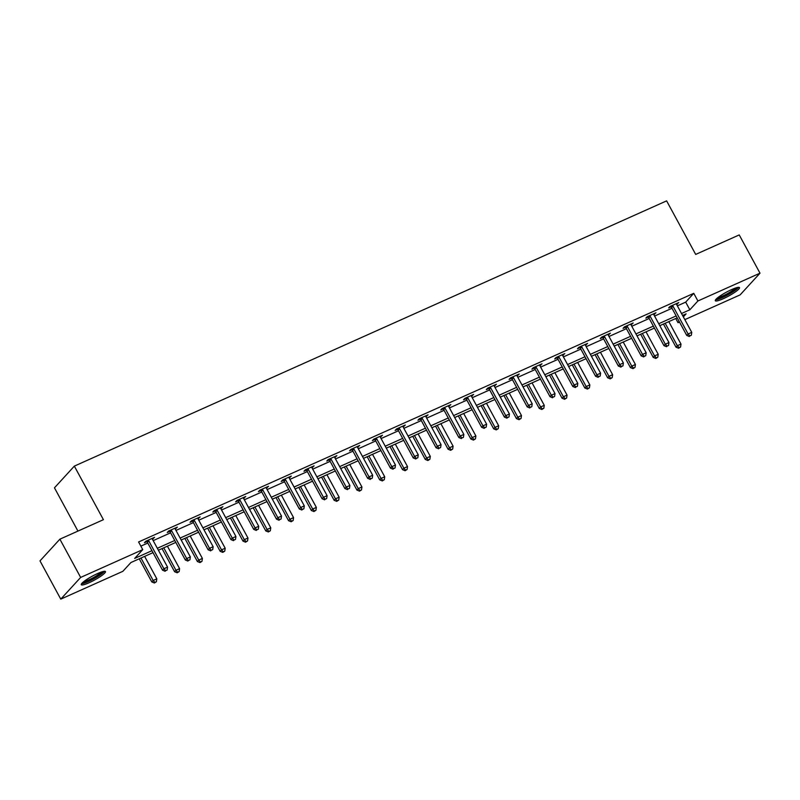<?xml version="1.0" encoding="UTF-8"?>
<svg xmlns="http://www.w3.org/2000/svg" width="800" height="800" viewBox="0 0 800 800"><rect width="100%" height="100%" fill="white"/><g stroke="black" fill="none" stroke-linecap="round" stroke-linejoin="round"><path stroke-width="1.2" d="M97.55 573.56A13.76 2.23 -28.5 0 1 105.45 571.57A13.76 2.23 -28.5 0 1 89.16 582.71A13.76 2.23 -28.5 0 1 81.26 584.71A13.76 2.23 -28.5 0 1 97.55 573.56M731.6 289.59A13.76 2.23 -28.5 0 1 739.51 287.6A13.76 2.23 -28.5 0 1 723.22 298.74A13.76 2.23 -28.5 0 1 715.32 300.74A13.76 2.23 -28.5 0 1 731.6 289.59M77.95 531.09L54.46 487.83L74.34 466.12L666.62 200.87L695.69 254.42L739.23 234.92L760 273.18L740.12 294.88L684.85 319.63M679.47 322.04L678.02 322.69L679.16 321.45M675.76 318.51L678.02 322.69M153.02 552.63L130.92 562.53L122.86 571.32L60.77 599.13L80.65 577.43L142.75 549.62L134.68 558.42L151.96 550.68M80.65 577.43L59.88 539.18L40 560.88L60.77 599.13M677.37 305.86L685.69 302.13L693.76 293.33L138.59 541.97L142.75 549.62M140.86 546.14L147.8 543.03M153.18 540.63L170.6 532.82M175.97 530.42L193.39 522.62M198.76 520.21L216.18 512.41M221.55 510L238.97 502.2M244.34 499.8L261.76 492M267.13 489.59L284.55 481.79M289.92 479.38L307.34 471.58M312.71 469.17L330.13 461.37M335.51 458.97L352.92 451.17M358.3 448.76L375.71 440.96M381.09 438.55L398.5 430.75M403.88 428.35L421.3 420.55M426.67 418.14L444.09 410.34M449.46 407.93L466.88 400.13M472.25 397.72L489.67 389.92M495.04 387.52L512.46 379.72M517.83 377.31L535.25 369.51M540.62 367.1L558.04 359.3M563.42 356.9L580.83 349.1M586.21 346.69L603.62 338.89M609 336.48L626.41 328.68M631.79 326.27L649.21 318.47M654.58 316.07L672 308.27M676.58 304.4L678.76 302.56L669.99 306.48L668.65 307.95L671.01 306.89M653.79 314.61L655.96 312.77L647.2 316.69L645.86 318.16L648.22 317.1M631 324.81L633.17 322.97L624.41 326.9L623.06 328.37L625.43 327.31M608.21 335.02L610.38 333.18L601.62 337.11L600.27 338.57L602.64 337.51M585.42 345.23L587.59 343.39L578.83 347.31L577.48 348.78L579.85 347.72M562.63 355.43L564.8 353.59L556.04 357.52L554.69 358.99L557.06 357.93M539.83 365.64L542.01 363.8L533.24 367.73L531.9 369.19L534.27 368.13M517.04 375.85L519.22 374.01L510.45 377.93L509.11 379.4L511.47 378.34M494.25 386.06L496.43 384.22L487.66 388.14L486.32 389.61L488.68 388.55M471.46 396.26L473.64 394.42L464.87 398.35L463.53 399.82L465.89 398.76M448.67 406.47L450.85 404.63L442.08 408.56L440.74 410.02L443.1 408.96M425.88 416.68L428.06 414.84L419.29 418.76L417.95 420.23L420.31 419.17M403.09 426.88L405.26 425.04L396.5 428.97L395.15 430.44L397.52 429.38M380.3 437.09L382.47 435.25L373.71 439.18L372.36 440.64L374.73 439.59M357.51 447.3L359.68 445.46L350.92 449.38L349.57 450.85L351.94 449.79M334.72 457.51L336.89 455.67L328.13 459.59L326.78 461.06L329.15 460M311.92 467.71L314.1 465.87L305.33 469.8L303.99 471.27L306.36 470.21M289.13 477.92L291.31 476.08L282.54 480.01L281.2 481.47L283.57 480.41M266.34 488.13L268.52 486.29L259.75 490.21L258.41 491.68L260.77 490.62M243.55 498.33L245.73 496.5L236.96 500.42L235.62 501.89L237.98 500.83M220.76 508.54L222.94 506.7L214.17 510.63L212.83 512.09L215.19 511.04M197.97 518.75L200.15 516.91L191.38 520.84L190.04 522.3L192.4 521.24M175.18 528.96L177.35 527.12L168.59 531.04L167.25 532.51L169.61 531.45M152.39 539.16L154.56 537.32L145.8 541.25L144.45 542.72L146.82 541.66M59.88 539.18L103.42 519.68L74.34 466.12M693.76 293.33L697.91 300.98L760 273.18M681.52 313.51L689.85 309.78L697.91 300.98M157.33 548.28L174.75 540.48M180.12 538.07L197.54 530.27M202.91 527.86L220.33 520.06M225.7 517.65L243.12 509.85M248.5 507.45L265.91 499.65M271.29 497.24L288.7 489.44M294.08 487.03L311.49 479.23M316.87 476.83L334.29 469.02M339.66 466.62L357.08 458.82M362.45 456.41L379.87 448.61M385.24 446.2L402.66 438.4M408.03 436L425.45 428.2M430.82 425.79L448.24 417.99M453.61 415.58L471.03 407.78M476.41 405.38L493.82 397.57M499.2 395.17L516.61 387.37M521.99 384.96L539.4 377.16M544.78 374.75L562.2 366.95M567.57 364.55L584.99 356.75M590.36 354.34L607.78 346.54M613.15 344.13L630.57 336.33M635.94 333.92L653.36 326.12M658.73 323.72L676.15 315.92M683.35 316.87L686.09 313.89L682.58 315.46M677.21 317.86L659.79 325.67M654.42 328.07L637 335.87M631.63 338.28L614.21 346.08M608.83 348.49L591.42 356.29M586.04 358.69L568.63 366.49M563.25 368.9L545.84 376.7M540.46 379.11L523.04 386.91M517.67 389.32L500.25 397.12M494.88 399.52L477.46 407.32M472.09 409.73L454.67 417.53M449.3 419.94L431.88 427.74M426.51 430.14L409.09 437.94M403.72 440.35L386.3 448.15M380.93 450.56L363.51 458.36M358.13 460.77L340.72 468.57M335.34 470.97L317.93 478.77M312.55 481.18L295.14 488.98M289.76 491.39L272.34 499.19M266.97 501.59L249.55 509.39M244.18 511.8L226.76 519.6M221.39 522.01L203.97 529.81M198.6 532.22L181.18 540.02M175.81 542.42L158.39 550.22M685.69 302.13L689.85 309.78M677.03 303.33L677.41 304.03M654.24 313.54L654.62 314.23M631.45 323.74L631.83 324.44M608.66 333.95L609.04 334.65M585.87 344.16L586.25 344.85M563.08 354.37L563.46 355.06M540.29 364.57L540.67 365.27M517.5 374.78L517.88 375.48M494.71 384.99L495.08 385.68M471.92 395.19L472.29 395.89M449.12 405.4L449.5 406.1M426.33 415.61L426.71 416.3M403.54 425.82L403.92 426.51M380.75 436.02L381.13 436.72M357.96 446.23L358.34 446.93M335.17 456.44L335.55 457.13M312.38 466.64L312.76 467.34M289.59 476.85L289.97 477.55M266.8 487.06L267.18 487.75M244.01 497.27L244.38 497.96M221.22 507.47L221.59 508.17M198.42 517.68L198.8 518.38M175.63 527.89L176.01 528.58M152.84 538.09L153.22 538.79M672.98 306.14L671.64 307.6L686.76 335.45L688.1 333.98L672.98 306.14A1.76 1.57 42.5 0 0 672.56 305.61L672.35 305.43M689.87 335.92L691.33 335.27L689.87 335.92L688.1 333.98L691.75 332.35L676.63 304.5A1.76 1.57 42.5 0 1 676.43 303.88L676.39 303.62M671.64 307.6A1.76 1.57 42.5 0 0 671.22 307.08L670.37 306.32M686.76 335.45L689.33 336.51M691.33 335.27L691.75 332.35M663.44 324.03L676.01 347.18L677.35 345.71L681 344.08L668.81 321.63M665.16 323.26L677.35 345.71L679.12 347.65L678.59 348.24L680.58 347L679.12 347.65M681 344.08L680.58 347M678.59 348.24L676.01 347.18M715.62 299.75A13.67 2.22 151.5 0 0 727.81 294.9A13.67 2.22 151.5 0 0 738.52 287.32M737.25 287.53A11.91 1.93 -28.5 0 1 727.67 294.64A11.91 1.93 -28.5 0 1 716.48 298.8M717.85 297.62A11.03 1.79 151.5 0 0 727.19 293.75A11.03 1.79 151.5 0 0 735.52 288.03M103.19 571.49A11.91 1.93 -28.5 0 1 89.06 580.87A11.91 1.93 -28.5 0 1 82.43 582.77M83.8 581.59A11.03 1.79 151.5 0 0 88.92 579.82A11.03 1.79 151.5 0 0 101.46 572M81.56 583.72A13.67 2.22 151.5 0 0 88.53 581.46A13.67 2.22 151.5 0 0 104.46 571.29M650.19 316.34L648.84 317.81L663.96 345.66L665.31 344.19L650.19 316.34A1.76 1.57 42.5 0 0 649.77 315.82L649.56 315.63M667.08 346.13L668.54 345.47L667.08 346.13L665.31 344.19L668.96 342.55L653.84 314.71A1.76 1.57 42.5 0 1 653.64 314.09L653.6 313.82M648.84 317.81A1.76 1.57 42.5 0 0 648.43 317.28L647.58 316.52M663.96 345.66L666.54 346.71M668.54 345.47L668.96 342.55M627.4 326.55L626.05 328.02L641.17 355.86L642.52 354.4L627.4 326.55A1.76 1.57 42.5 0 0 626.98 326.03L626.77 325.84M644.29 356.34L645.75 355.68L644.29 356.34L642.52 354.4L646.17 352.76L631.05 324.91A1.76 1.57 42.5 0 1 630.84 324.3L630.81 324.03M626.05 328.02A1.76 1.57 42.5 0 0 625.64 327.49L624.78 326.73M641.17 355.86L643.75 356.92M645.75 355.68L646.17 352.76M640.65 334.24L653.22 357.39L654.56 355.92L658.21 354.29L646.02 331.83M642.37 333.47L654.56 355.92L656.33 357.86L655.79 358.45L657.79 357.21L656.33 357.86M658.21 354.29L657.79 357.21M655.79 358.45L653.22 357.39M617.86 344.45L630.42 367.6L631.77 366.13L635.42 364.49L623.23 342.04M619.58 343.68L631.77 366.13L633.54 368.07L633 368.65L635 367.41L633.54 368.07M635.42 364.49L635 367.41M633 368.65L630.42 367.6M604.61 336.76L603.26 338.22L618.38 366.07L619.73 364.6L604.61 336.76A1.76 1.57 42.5 0 0 604.19 336.23L603.98 336.05M621.5 366.54L622.96 365.89L621.5 366.54L619.73 364.6L623.38 362.97L608.26 335.12A1.76 1.57 42.5 0 1 608.05 334.5L608.02 334.24M603.26 338.22A1.76 1.57 42.5 0 0 602.85 337.7L601.99 336.94M618.38 366.07L620.96 367.13M622.96 365.89L623.38 362.97M581.81 346.96L580.47 348.43L595.59 376.28L596.93 374.81L581.81 346.96A1.76 1.57 42.5 0 0 581.4 346.44L581.19 346.25M598.71 376.75L600.17 376.1L598.71 376.75L596.93 374.81L600.59 373.18L585.47 345.33A1.76 1.57 42.5 0 1 585.26 344.71L585.23 344.45M580.47 348.43A1.76 1.57 42.5 0 0 580.06 347.91L579.2 347.14M595.59 376.28L598.17 377.34M600.17 376.1L600.59 373.18M559.02 357.17L557.68 358.64L572.8 386.49L574.14 385.02L559.02 357.17A1.76 1.57 42.5 0 0 558.61 356.65L558.4 356.46M575.92 386.96L577.38 386.3L575.92 386.96L574.14 385.02L577.8 383.38L562.68 355.54A1.76 1.57 42.5 0 1 562.47 354.92L562.44 354.65M557.68 358.64A1.76 1.57 42.5 0 0 557.26 358.11L556.41 357.35M572.8 386.49L575.38 387.54M577.38 386.3L577.8 383.38M595.06 354.65L607.63 377.8L608.98 376.34L612.63 374.7L600.44 352.25M596.79 353.88L608.98 376.34L610.75 378.27L610.21 378.86L612.21 377.62L610.75 378.27M612.63 374.7L612.21 377.62M610.21 378.86L607.63 377.8M572.27 364.86L584.84 388.01L586.19 386.54L589.84 384.91L577.65 362.45M573.99 364.09L586.19 386.54L587.96 388.48L587.42 389.07L589.42 387.83L587.96 388.48M589.84 384.91L589.42 387.83M587.42 389.07L584.84 388.01M549.48 375.07L562.05 398.22L563.4 396.75L567.05 395.11L554.86 372.66M551.2 374.3L563.4 396.75L565.17 398.69L564.63 399.28L566.63 398.03L565.17 398.69M567.05 395.11L566.63 398.03M564.63 399.28L562.05 398.22M536.23 367.38L534.89 368.84L550.01 396.69L551.35 395.23L536.23 367.38A1.76 1.57 42.5 0 0 535.82 366.85L535.61 366.67M553.13 397.16L554.59 396.51L553.13 397.16L551.35 395.23L555.01 393.59L539.89 365.74A1.76 1.57 42.5 0 1 539.68 365.12L539.65 364.86M534.89 368.84A1.76 1.57 42.5 0 0 534.47 368.32L533.62 367.56M550.01 396.69L552.59 397.75M554.59 396.51L555.01 393.59M526.69 385.28L539.26 408.42L540.6 406.96L544.26 405.32L532.07 382.87M528.41 384.5L540.6 406.96L542.38 408.9L541.84 409.48L543.84 408.24L542.38 408.9M544.26 405.32L543.84 408.24M541.84 409.48L539.26 408.42M513.44 377.59L512.1 379.05L527.22 406.9L528.56 405.43L513.44 377.59A1.76 1.57 42.5 0 0 513.03 377.06L512.82 376.88M530.33 407.37L531.8 406.72L530.33 407.37L528.56 405.43L532.21 403.8L517.09 375.95A1.76 1.57 42.5 0 1 516.89 375.33L516.85 375.07M512.1 379.05A1.76 1.57 42.5 0 0 511.68 378.53L510.83 377.77M527.22 406.9L529.8 407.96M531.8 406.72L532.21 403.8M503.9 395.48L516.47 418.63L517.81 417.17L521.47 415.53L509.27 393.08M505.62 394.71L517.81 417.17L519.59 419.1L519.05 419.69L521.05 418.45L519.59 419.1M521.47 415.53L521.05 418.45M519.05 419.69L516.47 418.63M490.65 387.79L489.31 389.26L504.43 417.11L505.77 415.64L490.65 387.79A1.76 1.57 42.5 0 0 490.24 387.27L490.03 387.08M507.54 417.58L509 416.92L507.54 417.58L505.77 415.64L509.42 414L494.3 386.16A1.76 1.57 42.5 0 1 494.1 385.54L494.06 385.28M489.31 389.26A1.76 1.57 42.5 0 0 488.89 388.74L488.04 387.97M504.43 417.11L507.01 418.17M509 416.92L509.42 414M481.11 405.69L493.68 428.84L495.02 427.37L498.67 425.74L486.48 403.28M482.83 404.92L495.02 427.37L496.8 429.31L496.26 429.9L498.26 428.66L496.8 429.31M498.67 425.74L498.26 428.66M496.26 429.9L493.68 428.84M467.86 398L466.52 399.47L481.64 427.31L482.98 425.85L467.86 398A1.76 1.57 42.5 0 0 467.44 397.48L467.24 397.29M484.75 427.79L486.21 427.13L484.75 427.79L482.98 425.85L486.63 424.21L471.51 396.36A1.76 1.57 42.5 0 1 471.31 395.75L471.27 395.48M466.52 399.47A1.76 1.57 42.5 0 0 466.1 398.94L465.25 398.18M481.64 427.31L484.22 428.37M486.21 427.13L486.63 424.21M458.32 415.9L470.89 439.05L472.23 437.58L475.88 435.94L463.69 413.49M460.04 415.13L472.23 437.58L474 439.52L473.47 440.1L475.47 438.86L474 439.52M475.88 435.94L475.47 438.86M473.47 440.1L470.89 439.05M445.07 408.21L443.73 409.67L458.85 437.52L460.19 436.05L445.07 408.21A1.76 1.57 42.5 0 0 444.65 407.68L444.45 407.5M461.96 437.99L463.42 437.34L461.96 437.99L460.19 436.05L463.84 434.42L448.72 406.57A1.76 1.57 42.5 0 1 448.52 405.95L448.48 405.69M443.73 409.67A1.76 1.57 42.5 0 0 443.31 409.15L442.46 408.39M458.85 437.52L461.42 438.58M463.42 437.34L463.84 434.42M435.53 426.1L448.1 449.25L449.44 447.79L453.09 446.15L440.9 423.7M437.25 425.33L449.44 447.79L451.21 449.72L450.68 450.31L452.67 449.07L451.21 449.72M453.09 446.15L452.67 449.07M450.68 450.31L448.1 449.25M422.28 418.41L420.93 419.88L436.05 447.73L437.4 446.26L422.28 418.41A1.76 1.57 42.5 0 0 421.86 417.89L421.65 417.7M439.17 448.2L440.63 447.55L439.17 448.2L437.4 446.26L441.05 444.63L425.93 416.78A1.76 1.57 42.5 0 1 425.73 416.16L425.69 415.9M420.93 419.88A1.76 1.57 42.5 0 0 420.52 419.36L419.67 418.59M436.05 447.73L438.63 448.79M440.63 447.55L441.05 444.63M412.74 436.31L425.31 459.46L426.65 457.99L430.3 456.36L418.11 433.9M414.46 435.54L426.65 457.99L428.42 459.93L427.88 460.52L429.88 459.28L428.42 459.93M430.3 456.36L429.88 459.28M427.88 460.52L425.31 459.46M399.49 428.62L398.14 430.09L413.26 457.94L414.61 456.47L399.49 428.62A1.76 1.57 42.5 0 0 399.07 428.1L398.86 427.91M416.38 458.41L417.84 457.75L416.38 458.41L414.61 456.47L418.26 454.83L403.14 426.99A1.76 1.57 42.5 0 1 402.94 426.37L402.9 426.1M398.14 430.09A1.76 1.57 42.5 0 0 397.73 429.56L396.87 428.8M413.26 457.94L415.84 458.99M417.84 457.75L418.26 454.83M389.95 446.52L402.52 469.67L403.86 468.2L407.51 466.57L395.32 444.11M391.67 445.75L403.86 468.2L405.63 470.14L405.09 470.73L407.09 469.49L405.63 470.14M407.51 466.57L407.09 469.49M405.09 470.73L402.52 469.67M376.7 438.83L375.35 440.29L390.47 468.14L391.82 466.68L376.7 438.83A1.76 1.57 42.5 0 0 376.28 438.3L376.07 438.12M393.59 468.61L395.05 467.96L393.59 468.61L391.82 466.68L395.47 465.04L380.35 437.19A1.76 1.57 42.5 0 1 380.14 436.57L380.11 436.31M375.35 440.29A1.76 1.57 42.5 0 0 374.94 439.77L374.08 439.01M390.47 468.14L393.05 469.2M395.05 467.96L395.47 465.04M367.16 456.73L379.72 479.87L381.07 478.41L384.72 476.77L372.53 454.32M368.88 455.95L381.07 478.41L382.84 480.35L382.3 480.93L384.3 479.69L382.84 480.35M384.72 476.77L384.3 479.69M382.3 480.93L379.72 479.87M353.91 449.04L352.56 450.5L367.68 478.35L369.03 476.88L353.91 449.04A1.76 1.57 42.5 0 0 353.49 448.51L353.28 448.33M370.8 478.82L372.26 478.17L370.8 478.82L369.03 476.88L372.68 475.25L357.56 447.4A1.76 1.57 42.5 0 1 357.35 446.78L357.32 446.52M352.56 450.5A1.76 1.57 42.5 0 0 352.15 449.98L351.29 449.22M367.68 478.35L370.26 479.41M372.26 478.17L372.68 475.25M344.36 466.93L356.93 490.08L358.28 488.62L361.93 486.98L349.74 464.53M346.09 466.16L358.28 488.62L360.05 490.55L359.51 491.14L361.51 489.9L360.05 490.55M361.93 486.98L361.51 489.9M359.51 491.14L356.93 490.08M331.11 459.24L329.77 460.71L344.89 488.56L346.23 487.09L331.11 459.24A1.76 1.57 42.5 0 0 330.7 458.72L330.49 458.53M348.01 489.03L349.47 488.37L348.01 489.03L346.23 487.09L349.89 485.45L334.77 457.61A1.76 1.57 42.5 0 1 334.56 456.99L334.53 456.73M329.77 460.71A1.76 1.57 42.5 0 0 329.36 460.19L328.5 459.42M344.89 488.56L347.47 489.62M349.47 488.37L349.89 485.45M321.57 477.14L334.14 500.29L335.49 498.82L339.14 497.19L326.95 474.73M323.29 476.37L335.49 498.82L337.26 500.76L336.72 501.35L338.72 500.11L337.26 500.76M339.14 497.19L338.72 500.11M336.72 501.35L334.14 500.29M308.32 469.45L306.98 470.92L322.1 498.76L323.44 497.3L308.32 469.45A1.76 1.57 42.5 0 0 307.91 468.93L307.7 468.74M325.22 499.24L326.68 498.58L325.22 499.24L323.44 497.3L327.1 495.66L311.98 467.81A1.76 1.57 42.5 0 1 311.77 467.2L311.74 466.93M306.98 470.92A1.76 1.57 42.5 0 0 306.56 470.39L305.71 469.63M322.1 498.76L324.68 499.82M326.68 498.58L327.1 495.66M298.78 487.35L311.35 510.5L312.69 509.03L316.35 507.39L304.16 484.94M300.5 486.58L312.69 509.03L314.47 510.97L313.93 511.55L315.93 510.31L314.47 510.97M316.35 507.39L315.93 510.31M313.93 511.55L311.35 510.5M285.53 479.66L284.19 481.12L299.31 508.97L300.65 507.5L285.53 479.66A1.76 1.57 42.5 0 0 285.12 479.13L284.91 478.95M302.43 509.44L303.89 508.79L302.43 509.44L300.65 507.5L304.3 505.87L289.18 478.02A1.76 1.57 42.5 0 1 288.98 477.4L288.94 477.14M284.19 481.12A1.76 1.57 42.5 0 0 283.77 480.6L282.92 479.84M299.31 508.97L301.89 510.03M303.89 508.79L304.3 505.87M275.99 497.55L288.56 520.7L289.9 519.24L293.56 517.6L281.37 495.15M277.71 496.78L289.9 519.24L291.68 521.18L291.14 521.76L293.14 520.52L291.68 521.18M293.56 517.6L293.14 520.52M291.14 521.76L288.56 520.7M262.74 489.86L261.4 491.33L276.52 519.18L277.86 517.71L262.74 489.86A1.76 1.57 42.5 0 0 262.33 489.34L262.12 489.15M279.63 519.65L281.1 519L279.63 519.65L277.86 517.71L281.51 516.08L266.39 488.23A1.76 1.57 42.5 0 1 266.19 487.61L266.15 487.35M261.4 491.33A1.76 1.57 42.5 0 0 260.98 490.81L260.13 490.05M276.52 519.18L279.1 520.24M281.1 519L281.51 516.08M253.2 507.76L265.77 530.91L267.11 529.44L270.77 527.81L258.57 505.35M254.92 506.99L267.11 529.44L268.89 531.38L268.35 531.97L270.35 530.73L268.89 531.38M270.77 527.81L270.35 530.73M268.35 531.97L265.77 530.91M239.95 500.07L238.61 501.54L253.73 529.39L255.07 527.92L239.95 500.07A1.76 1.57 42.5 0 0 239.53 499.55L239.33 499.36M256.84 529.86L258.3 529.2L256.84 529.86L255.07 527.92L258.72 526.28L243.6 498.44A1.76 1.57 42.5 0 1 243.4 497.82L243.36 497.55M238.61 501.54A1.76 1.57 42.5 0 0 238.19 501.01L237.34 500.25M253.73 529.39L256.31 530.44M258.3 529.2L258.72 526.28M230.41 517.97L242.98 541.12L244.32 539.65L247.97 538.02L235.78 515.56M232.13 517.2L244.32 539.65L246.09 541.59L245.56 542.18L247.56 540.94L246.09 541.59M247.97 538.02L247.56 540.94M245.56 542.18L242.98 541.12M217.16 510.28L215.82 511.75L230.94 539.59L232.28 538.13L217.16 510.28A1.76 1.57 42.5 0 0 216.74 509.75L216.54 509.57M234.05 540.06L235.51 539.41L234.05 540.06L232.28 538.13L235.93 536.49L220.81 508.64A1.76 1.57 42.5 0 1 220.61 508.02L220.57 507.76M215.82 511.75A1.76 1.57 42.5 0 0 215.4 511.22L214.55 510.46M230.94 539.59L233.51 540.65M235.51 539.41L235.93 536.49M207.62 528.18L220.19 551.32L221.53 549.86L225.18 548.22L212.99 525.77M209.34 527.4L221.53 549.86L223.3 551.8L222.77 552.38L224.76 551.14L223.3 551.8M225.18 548.22L224.76 551.14M222.77 552.38L220.19 551.32M194.37 520.49L193.03 521.95L208.15 549.8L209.49 548.33L194.37 520.49A1.76 1.57 42.5 0 0 193.95 519.96L193.74 519.78M211.26 550.27L212.72 549.62L211.26 550.27L209.49 548.33L213.14 546.7L198.02 518.85A1.76 1.57 42.5 0 1 197.82 518.23L197.78 517.97M193.03 521.95A1.76 1.57 42.5 0 0 192.61 521.43L191.76 520.67M208.15 549.8L210.72 550.86M212.72 549.62L213.14 546.7M184.83 538.38L197.4 561.53L198.74 560.07L202.39 558.43L190.2 535.98M186.55 537.61L198.74 560.07L200.51 562L199.98 562.59L201.97 561.35L200.51 562M202.39 558.43L201.97 561.35M199.98 562.59L197.4 561.53M171.58 530.69L170.23 532.16L185.35 560.01L186.7 558.54L171.58 530.69A1.76 1.57 42.5 0 0 171.16 530.17L170.95 529.98M188.47 560.48L189.93 559.82L188.47 560.48L186.7 558.54L190.35 556.91L175.23 529.06A1.76 1.57 42.5 0 1 175.03 528.44L174.99 528.18M170.23 532.16A1.76 1.57 42.5 0 0 169.82 531.64L168.97 530.87M185.35 560.01L187.93 561.07M189.93 559.82L190.35 556.91M162.04 548.59L174.61 571.74L175.95 570.27L179.6 568.64L167.41 546.18M163.76 547.82L175.95 570.27L177.72 572.21L177.18 572.8L179.18 571.56L177.72 572.21M179.6 568.64L179.18 571.56M177.18 572.8L174.61 571.74M148.79 540.9L147.44 542.37L162.56 570.21L163.91 568.75L148.79 540.9A1.76 1.57 42.5 0 0 148.37 540.38L148.16 540.19M165.68 570.69L167.14 570.03L165.68 570.69L163.91 568.75L167.56 567.11L152.44 539.26A1.76 1.57 42.5 0 1 152.23 538.65L152.2 538.38M147.44 542.37A1.76 1.57 42.5 0 0 147.03 541.84L146.17 541.08M162.56 570.21L165.14 571.27M167.14 570.03L167.56 567.11M139.25 558.8L151.81 581.95L153.16 580.48L156.81 578.84L144.62 556.39M140.97 558.03L153.16 580.48L154.93 582.42L154.39 583L156.39 581.76L154.93 582.42M156.81 578.84L156.39 581.76M154.39 583L151.81 581.95M672.56 305.61L671.22 307.08M649.77 315.82L648.43 317.28M626.98 326.03L625.64 327.49M604.19 336.23L602.85 337.7M581.4 346.44L580.06 347.91M558.61 356.65L557.26 358.11M535.82 366.85L534.47 368.32M513.03 377.06L511.68 378.53M490.24 387.27L488.89 388.74M467.44 397.48L466.1 398.94M444.65 407.68L443.31 409.15M421.86 417.89L420.52 419.36M399.07 428.1L397.73 429.56M376.28 438.3L374.94 439.77M353.49 448.51L352.15 449.98M330.7 458.72L329.36 460.19M307.91 468.93L306.56 470.39M285.12 479.13L283.77 480.6M262.33 489.34L260.98 490.81M239.53 499.55L238.19 501.01M216.74 509.75L215.4 511.22M193.95 519.96L192.61 521.43M171.16 530.17L169.82 531.64M148.37 540.38L147.03 541.84"/></g></svg>
